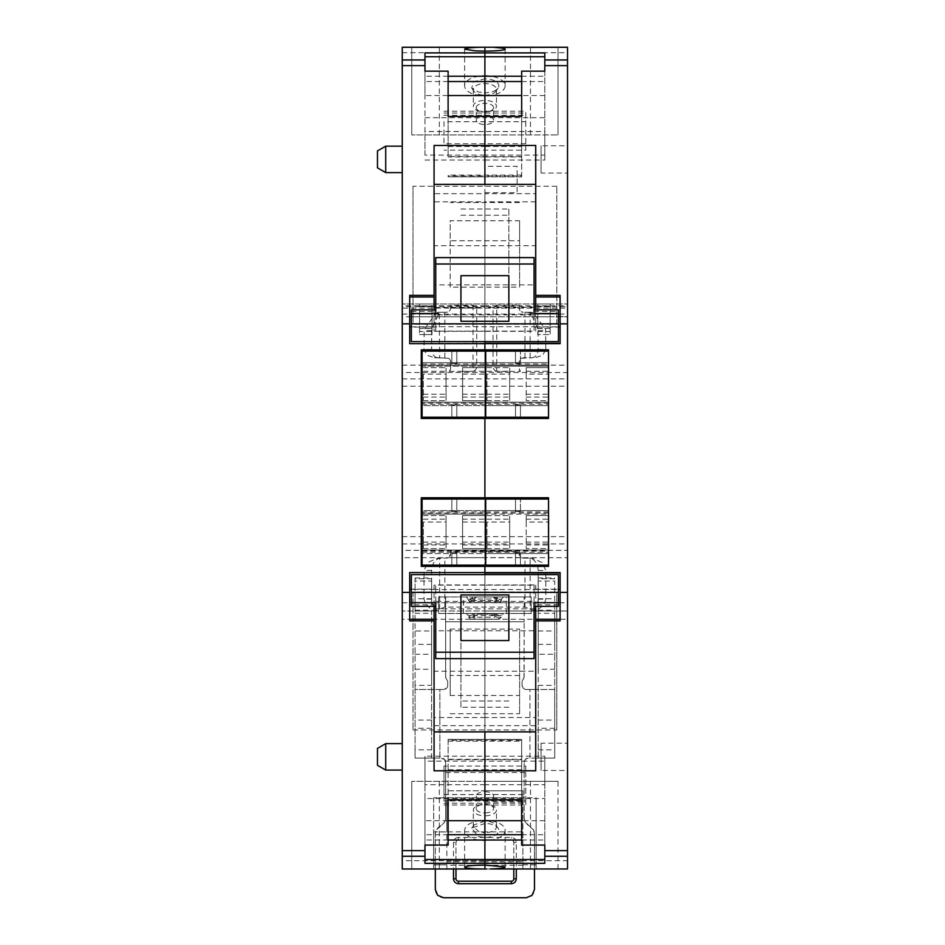 <?xml version="1.0" encoding="UTF-8"?>
<svg xmlns="http://www.w3.org/2000/svg" width="945" height="945" viewBox="0 0 945 945"><rect width="100%" height="100%" fill="white"/><g stroke="black" fill="none" stroke-linecap="round" stroke-linejoin="round"><path stroke-width="0.71" stroke-dasharray="4.72 3.54" d="M448.119 76.226L424.978 76.226L424.978 155.11L484.891 155.11L484.891 76.226L484.891 131.532L544.804 131.532L544.804 52.908M424.978 117.712L484.891 117.712L484.891 160.048L484.891 131.532L424.978 131.532L424.978 52.908M448.119 146.522L484.891 146.522L484.891 116.471L484.891 176.774C484.891 174.53 484.891 174.53 484.891 176.774C484.891 174.53 484.891 174.53 484.891 176.774L484.891 116.471L484.891 156.563L448.119 156.563L448.119 116.471L448.119 156.563M521.664 146.522L521.664 156.964L484.891 156.964L484.891 146.522L521.664 146.522L521.664 116.471L521.664 156.563L484.891 156.563L484.891 176.774C484.891 174.53 484.891 174.53 484.891 176.774C484.891 174.53 484.891 174.53 484.891 176.774L484.891 175.888L448.119 175.888M434.074 145.459L434.074 245.7L484.891 245.7L484.891 341.606L484.891 331.104L434.074 331.104L434.074 201.828L484.891 201.828L484.891 284.858L434.074 284.858L434.074 201.828M484.891 343.295L409.693 343.673L409.693 295.36M422.096 364.038L484.891 364.038L484.891 351.103L484.891 405.641L484.891 402.133L548.525 402.133L484.891 402.133L484.891 417.217L484.891 402.157L421.269 402.133L421.269 418.458L548.525 418.458L548.525 402.157L422.096 402.133L484.891 402.157L484.891 405.641L548.525 405.641L548.525 402.133M422.096 511.966L484.891 511.966L484.891 499.031L484.891 553.569L484.891 550.049L548.525 550.049L484.891 550.049L484.891 565.134L484.891 550.073L421.269 550.049L421.269 566.374L548.525 566.374L548.525 550.073L422.096 550.049L484.891 550.073L484.891 553.569L548.525 553.569L548.525 550.049M560.09 620.889L560.09 572.564L484.891 572.942M535.72 606.383L535.72 585.132L484.891 585.132L484.891 608.828L484.891 574.643L484.891 585.132L434.074 585.132L434.074 770.777M434.074 608.828L484.891 608.828L484.891 731.879L484.891 671.233L434.074 671.233L434.074 630.752L484.891 630.752L484.891 717.527L434.074 717.527M521.664 759.674L484.891 759.674L484.891 739.474L484.891 799.765L484.891 759.674L448.119 759.674L448.119 799.765L448.119 769.726L484.891 769.726L484.891 799.765L484.891 740.348L521.664 740.348L521.664 739.38L521.664 799.765L521.664 740.348M448.119 759.674L448.119 739.474L448.119 741.152L448.119 739.474L484.891 739.38L484.891 740.348L484.891 739.38L521.664 739.38M448.119 845.066L448.119 820.709L424.978 820.709L424.978 840.022L424.978 761.138L484.891 761.138L484.891 840.022L484.891 784.704L544.804 784.704L544.804 863.34M424.978 784.704L424.978 798.537L484.891 798.537L484.891 840.022L484.891 761.138L544.804 761.138L544.804 756.201L484.891 756.201L484.891 784.704L424.978 784.704L424.978 756.201L484.891 756.201L484.891 798.537L544.804 798.537M522.904 801.962L484.891 801.962L484.891 790.835L522.904 790.835L522.904 801.832L522.904 797.757L433.66 797.757L484.891 797.757L484.891 800.32L484.891 797.757L433.66 797.757L433.66 831.848L484.891 831.848L484.891 797.757L484.891 865.136L484.891 820.307A20.247 10.123 0 0 1 494.601 821.548A20.247 10.123 0 0 1 505.138 830.431A20.247 10.123 0 0 1 484.891 840.554L484.891 791.709A8.682 4.335 0 0 1 489.947 792.512A8.682 4.335 0 0 1 493.573 796.044A8.682 4.335 0 0 1 484.891 800.38A8.682 4.335 0 0 1 476.221 796.044A8.682 4.335 0 0 1 479.836 792.512A8.682 4.335 0 0 1 484.891 791.709L484.891 804.254A8.682 4.335 180 0 0 476.221 808.589A8.682 4.335 180 0 0 480.733 812.405A8.682 4.335 0 0 0 484.891 812.936L484.891 815.818A11.564 5.788 180 0 1 479.351 815.11A11.564 5.788 0 0 1 473.327 810.042A11.564 5.788 0 0 1 484.891 804.254L484.891 812.936A8.682 4.335 180 0 0 493.573 808.589A8.682 4.335 180 0 0 489.061 804.786A8.682 4.335 0 0 0 484.891 804.254L484.891 820.307A20.247 10.123 0 0 0 464.645 830.431A20.247 10.123 0 0 0 475.193 839.314A20.247 10.123 0 0 0 484.891 840.554L484.891 837.412L478.205 836.561L471.744 828.103L484.891 823.461L484.891 820.307L484.891 861.828L484.891 860.635L522.904 860.635L522.904 861.828L484.891 861.828L484.891 781.326L484.891 861.828L446.879 861.828L446.879 868.987L484.891 868.987L484.891 781.326L411.76 781.326L558.034 781.326L484.891 781.326L484.891 868.987L484.891 860.73L567.532 860.73L567.532 619.258L484.891 619.258L484.891 602.733L484.891 770.281L484.891 619.258L402.263 619.258L402.263 611.002L484.891 611.002L402.263 611.002L402.263 557.704L484.891 557.704L484.891 550.356L484.891 602.733L484.891 557.704L567.532 557.704L567.532 550.356L484.891 550.356L484.891 365.16L484.891 550.356L402.263 550.356L402.263 557.704M484.891 801.832L484.891 868.987L402.263 868.987L484.891 868.987L411.76 868.987L446.879 868.987L433.66 868.987L446.879 868.987L446.879 801.974M484.891 776.093L484.891 860.73L484.891 776.093M421.269 366.164L484.891 366.188L422.096 366.164L484.891 366.188L484.891 364.038L548.525 364.038L548.525 349.863L421.269 349.863L421.269 366.164L421.269 362.679L421.269 365.16L484.891 365.16L484.891 304.007L484.891 405.641L548.525 405.641L548.525 403.172L421.269 403.172L421.269 405.641L484.891 405.641L421.269 405.641L421.269 402.133M484.891 306.735L484.891 316.811L484.891 305.802L484.891 316.811L484.891 306.735L402.263 306.735L402.263 304.007L484.891 304.007L402.263 304.007L402.263 308.141L567.532 308.141L567.532 304.007L484.891 304.007L567.532 304.007L567.532 306.735L484.891 306.735M402.263 306.735L402.263 316.811L402.263 305.802L484.891 305.802L484.891 47.25L484.891 305.802L567.532 305.802L567.532 316.811L484.891 316.811L567.532 316.811L567.532 306.735M567.532 305.802L567.532 47.25L484.891 47.25L484.891 134.922L558.034 134.922L411.76 134.922L484.891 134.922L484.891 47.25L484.891 134.922L484.891 47.25L411.76 47.25L558.034 47.25L402.263 47.25L402.263 305.802M484.891 51.113L484.891 75.683A20.247 10.123 180 0 1 494.601 76.923A20.247 10.123 180 0 1 505.138 85.806A20.247 10.123 180 0 1 484.891 95.929L484.891 115.857A8.682 4.335 180 0 1 493.573 120.204A8.682 4.335 180 0 1 489.947 123.724A8.682 4.335 180 0 1 484.891 124.539A8.682 4.335 180 0 1 479.836 123.724A8.682 4.335 180 0 1 476.221 120.204A8.682 4.335 180 0 1 484.891 115.857L484.891 75.683A20.247 10.123 180 0 0 464.645 85.806A20.247 10.123 180 0 0 475.193 94.689L484.891 95.929L484.891 92.787L478.205 91.937L471.744 88.133L473.504 81.778L484.891 78.825L484.891 51.113L484.891 95.929L484.891 51.113M424.978 155.11L424.978 131.532M424.978 160.048L484.891 160.048L484.891 117.712L544.804 117.712M448.119 81.518L424.978 81.518L424.978 76.226M448.119 71.17L448.119 95.528L424.978 95.528L424.978 81.518M521.664 156.563L521.664 176.774L521.664 175.085L521.664 176.774L448.119 176.774L448.119 175.085L448.119 176.774L484.891 176.774L484.891 156.964L448.119 156.964M535.72 145.459L535.72 245.7L484.891 245.7L484.891 193.69L434.074 193.69M535.72 245.7L535.72 193.69L484.891 193.69L484.891 201.828L535.72 201.828L535.72 284.858L484.891 284.858L484.891 307.409L434.074 307.409M411.347 326.828L434.074 326.828L434.074 331.104M548.525 364.038L548.525 366.164L484.891 366.164L548.525 366.188L484.891 366.188L484.891 362.679L421.269 362.679L484.891 362.679L484.891 365.16L548.525 365.16L548.525 403.172M421.269 365.16L421.269 403.172M422.096 404.283L548.525 404.283M548.525 511.966L484.891 511.966L484.891 514.092L422.096 514.092L484.891 514.104L421.269 514.104L421.269 497.791L548.525 497.791L548.525 553.569L421.269 553.569L484.891 553.569L484.891 551.089L548.525 551.089M421.269 514.104L421.269 510.595L484.891 510.595L484.891 551.089L421.269 551.089L421.269 553.569L421.269 550.049M548.525 513.076L421.269 513.076L421.269 510.595L548.525 510.595L484.891 510.595L484.891 514.104L548.525 514.092M421.269 513.076L421.269 551.089M422.096 552.199L548.525 552.199M484.891 572.564L409.693 572.564L409.693 620.889M434.074 606.383L434.074 589.42L411.347 589.42M434.074 589.42L434.074 585.132M535.72 585.132L535.72 608.828L484.891 608.828L484.891 630.752L535.72 630.752L535.72 717.527L484.891 717.527L484.891 725.665L434.074 725.665M448.119 769.726L448.119 740.348L484.891 740.348L484.891 759.272L448.119 759.272M448.119 739.38L484.891 739.38L484.891 741.152L484.891 739.474L448.119 739.38L448.119 740.348M448.119 834.73L424.978 834.73M448.119 840.022L424.978 840.022M424.978 761.138L424.978 756.201M424.978 798.537L424.978 863.34M484.891 821.075L473.988 824.926L473.327 826.851L479.351 831.931A11.564 5.788 0 0 0 484.891 832.639L484.891 837.412A13.951 6.981 0 0 0 498.05 828.103A13.951 6.981 0 0 0 491.589 824.312A13.951 6.981 0 0 0 484.891 823.461L484.891 804.254A11.564 5.788 180 0 1 490.443 804.963A11.564 5.788 0 0 1 496.468 810.042A11.564 5.788 0 0 1 484.891 815.818L484.891 832.639A11.564 5.788 180 0 0 496.468 826.851A11.564 5.788 180 0 0 495.806 824.926A11.564 5.788 180 0 0 490.443 821.784A11.564 5.788 0 0 0 484.891 821.075M411.76 868.987L411.76 781.326L411.76 868.987M446.879 861.828L446.879 860.635L484.891 860.635L484.891 831.848L522.904 831.848L522.904 868.987L536.134 868.987L536.134 797.757L484.891 797.757L522.904 797.757M433.66 797.757L433.66 864.864L433.66 831.848L446.879 831.954L446.879 860.635M446.879 797.757L446.879 831.954M484.891 801.974L522.904 801.832M446.879 800.32L522.904 800.32L522.904 868.987L484.891 868.987L558.034 868.987L522.904 868.987L522.904 790.835L446.879 790.835L484.891 790.835L484.891 865.266L446.879 865.266M402.263 868.987L402.263 619.258M402.263 550.356L402.263 372.507L567.532 372.507L567.532 308.141M402.263 308.141L402.263 372.507M406.385 316.811L484.891 316.811L406.385 316.811M411.76 134.922L411.76 47.25L411.76 134.922M476.221 107.647A8.682 4.335 0 0 1 484.891 103.312L484.891 100.418A11.564 5.788 0 0 1 490.443 101.127A11.564 5.788 180 0 1 496.468 106.206A11.564 5.788 180 0 1 484.891 111.994L484.891 95.173A11.564 5.788 0 0 0 495.806 91.311A11.564 5.788 0 0 0 496.468 89.385A11.564 5.788 0 0 0 490.443 84.306A11.564 5.788 180 0 0 484.891 83.597A11.564 5.788 0 0 0 473.327 89.385A11.564 5.788 0 0 0 473.988 91.311A11.564 5.788 0 0 0 479.351 94.465A11.564 5.788 180 0 0 484.891 95.173L484.891 92.787A13.951 6.981 180 0 0 498.05 88.133A13.951 6.981 180 0 0 491.589 79.687A13.951 6.981 180 0 0 484.891 78.825L484.891 100.418A11.564 5.788 180 0 0 473.327 106.206A11.564 5.788 180 0 0 479.351 111.286A11.564 5.788 0 0 0 484.891 111.994A8.682 4.335 180 0 1 480.733 111.463A8.682 4.335 0 0 1 476.221 107.647L476.221 120.204M424.978 71.17L424.978 95.528M402.263 146.168L402.263 172.616L402.263 146.168M402.263 743.632L402.263 770.08L402.263 743.632M434.074 309.865L434.074 326.828M424.978 845.066L424.978 820.709M433.66 864.864L433.66 868.987L433.66 864.864L446.879 864.864L433.66 864.864M385.725 172.616L385.725 146.168M385.725 770.08L385.725 743.632M377.468 167.844L377.468 150.94M377.468 765.308L377.468 748.405M493.573 107.647A8.682 4.335 0 0 1 484.891 111.994L484.891 103.312A8.682 4.335 180 0 1 489.061 103.844A8.682 4.335 0 0 1 493.573 107.647L493.573 120.204M522.904 865.266L484.891 865.266L484.891 868.987L484.891 860.73L402.263 860.73M521.664 769.726L484.891 769.726L484.891 759.272L521.664 759.272M535.72 717.527L535.72 725.665L484.891 725.665L484.891 671.233L535.72 671.233L535.72 770.777M484.891 307.409L484.891 331.104L535.72 331.104L535.72 307.409L484.891 307.409M521.664 175.888L521.664 176.857L484.891 176.774L484.891 175.888L521.664 175.888L521.664 156.964M544.804 71.17L544.804 155.11L484.891 155.11L484.891 160.048L544.804 160.048L544.804 131.532M544.804 155.11L544.804 160.048M558.034 134.922L558.034 47.25L558.034 134.922M558.448 316.575L567.532 316.599M567.532 372.507L567.532 550.356M567.532 619.258L567.532 611.002L484.891 611.002L567.532 611.002L567.532 557.704M486.616 868.987L567.532 868.987L567.532 860.73M484.891 868.987L567.532 868.987M522.904 861.828L522.904 868.987L536.134 868.987L536.134 797.757M522.904 831.848L522.904 860.635M558.034 868.987L558.034 781.326M544.804 756.201L544.804 784.704M521.664 840.022L544.804 840.022L544.804 761.138M521.664 834.73L544.804 834.73L544.804 840.022M544.804 845.066L544.804 834.73M544.804 820.709L521.664 820.709L521.664 845.066M484.891 739.474L521.664 739.474L521.664 741.152L521.664 739.474L484.891 739.474M535.72 725.665L535.72 671.233M535.72 608.828L535.72 630.752M535.72 589.42L558.448 589.42M548.525 565.134L422.096 565.134L422.096 499.031L456.801 499.031L456.801 511.422L456.801 499.031L520.435 499.031L520.435 511.422L520.435 499.031L548.525 499.031L548.525 565.134L548.939 515.557L548.939 548.608L526.211 548.608L526.211 515.557L548.939 515.557L526.211 515.557L526.211 522.053L548.939 522.053M548.525 417.217L422.096 417.217L422.096 351.103L456.801 351.103L456.801 363.506L456.801 351.103L520.435 351.103L520.435 363.506L520.435 351.103L548.525 351.103L548.525 417.217L548.939 367.629L548.939 400.692L526.211 400.692L526.211 367.629L548.939 367.629L526.211 367.629L526.211 374.125L548.939 374.125M548.525 366.188L548.525 362.679L484.891 362.679L548.525 362.679L548.525 365.16M484.891 343.673L560.09 343.673L560.09 295.36M535.72 309.865L535.72 326.828L558.448 326.828M535.72 326.828L535.72 331.104M535.72 284.858L535.72 307.409M535.72 193.69L535.72 201.828M521.664 81.518L544.804 81.518M544.804 95.528L521.664 95.528L521.664 71.17M521.664 76.226L544.804 76.226M567.532 145.754L567.532 173.018L567.532 145.754L541.083 145.754L541.083 173.018L567.532 173.018M567.532 770.494L567.532 743.219L567.532 770.494L541.083 770.494L541.083 743.219L567.532 743.219M541.083 173.018L541.083 145.754M541.083 743.219L541.083 770.494M538.201 758.091L554.727 758.091L538.201 758.091L538.201 689.507L529.932 689.507L529.932 758.091L554.727 758.091L554.727 689.507L526.211 689.507A4.134 4.134 0 0 1 522.077 685.373L522.077 681.239L523.589 678.616A4.134 4.134 0 0 0 524.002 677.624L522.077 681.239L522.077 685.373L523.294 688.291L526.211 689.507L529.932 689.507L529.932 758.091L528.279 758.091A4.134 4.134 0 0 0 525.361 759.307L528.279 758.091L538.201 758.091L538.201 581.045L554.727 581.045L554.727 611.002L554.727 581.045M538.201 644.372L554.727 644.372L554.727 611.002L538.201 611.002L554.727 611.002L538.201 611.002L538.201 577.986L554.727 577.986M554.727 578.777L538.201 578.777L538.201 581.045M519.195 551.419L519.195 553.983L519.195 551.419L450.6 551.419L450.6 553.983A4.134 4.134 0 0 1 448.532 557.562L450.6 553.983L450.6 551.419M521.522 557.704A4.134 4.134 0 0 0 523.317 558.117L524.959 558.117L523.317 558.117A4.134 4.134 0 0 1 521.25 557.562L519.195 553.983A4.134 4.134 0 0 0 521.25 557.562L448.273 557.704M425.073 602.733L544.722 602.733C541.674 607.233 538.296 609.927 534.563 610.836L524.959 607.092L444.835 607.092L435.22 610.836C431.499 609.927 428.109 607.233 425.073 602.733L423.998 599.118L423.998 570.508L427.742 562.523L437.204 558.294L446.465 558.117L438.681 558.117M446.465 558.117L447.54 557.975L446.465 558.117M544.722 602.733L545.785 599.118L545.785 570.508L542.052 562.523L532.59 558.294L524.959 558.117L532.59 558.294M439.661 609.159L439.661 558.294A12.391 9.663 -90 0 0 433.909 562.523A12.391 9.663 -90 0 0 431.629 570.508L431.629 599.118A8.269 6.45 -90 0 0 431.782 600.914A8.269 6.45 -90 0 0 432.231 602.615L435.22 610.836M437.204 558.294L440.335 558.117M534.563 610.836L537.551 602.615A8.269 6.45 90 0 0 538.012 600.914A8.269 6.45 90 0 0 538.154 599.118L538.154 570.508A12.391 9.663 90 0 0 535.886 562.523A12.391 9.663 90 0 0 530.133 558.294L530.133 609.159M529.448 558.117L531.114 558.117M531.716 357.718A8.269 6.45 90 0 0 536.276 355.296A8.269 6.45 90 0 0 538.154 349.449L538.048 329.486A4.134 3.225 90 0 0 537.729 328.482L530.984 313.504A2.481 1.937 90 0 0 530.133 312.5L530.133 357.718L523.317 357.718L520.4 358.923L519.195 361.852L519.195 368.455L520.4 371.385A4.134 4.134 0 0 1 519.195 368.455L519.195 361.852A4.134 4.134 0 0 1 521.25 358.273L532.59 357.718M496.763 371.432C494.034 370.452 492.794 368.361 493.042 365.16L493.042 308.141L496.763 305.188L496.763 371.432L520.4 371.385M519.195 305.188L519.195 308.141L519.195 305.188L496.763 305.188M519.738 310.196A4.134 4.134 0 0 1 519.195 308.141L519.738 310.196A4.134 4.134 0 0 0 521.25 311.708L519.738 310.196M538.154 349.449L545.785 349.449L542.69 355.296L535.189 357.718M545.785 349.449L545.608 329.486L533.393 312.925L524.959 312.263L531.279 312.263M523.317 312.263L521.25 311.708A4.134 4.134 0 0 0 523.317 312.263M529.531 312.263L532.59 312.5M550.179 328.376L537.788 328.376L537.788 334.577L550.179 334.577L537.788 334.577L537.788 304.007L537.788 306.038L550.179 306.038L550.179 304.007L550.179 334.577L550.179 316.811L537.788 316.811L537.788 304.007L550.073 304.007M537.788 304.007L550.179 304.007L550.179 316.811L537.788 316.811L537.788 328.376M450.6 368.455A4.134 4.134 0 0 1 449.395 371.385L450.6 368.455L450.6 361.852L450.6 368.455M449.395 371.385L473.032 371.432C475.748 370.452 476.989 368.361 476.741 365.16L476.741 308.141L473.032 305.188L450.6 305.188L450.6 308.141A4.134 4.134 0 0 1 448.532 311.708A4.134 4.134 0 0 0 450.6 308.141L450.6 305.188M437.204 357.718L439.661 357.718L439.177 312.925A2.481 1.937 -90 0 0 438.811 313.504L432.066 328.482A4.134 3.225 -90 0 0 431.747 329.486A4.134 3.225 -90 0 0 431.629 330.549L431.629 349.449L433.519 355.296A8.269 6.45 -90 0 0 438.078 357.718L448.532 358.273A4.134 4.134 0 0 1 450.6 361.852A4.134 4.134 0 0 0 448.532 358.273L434.594 357.718L427.105 355.296L423.998 349.449L424.187 329.486L435.799 313.504L440.252 312.263L437.204 312.5M447.54 312.122L444.835 312.263L447.54 312.122M444.835 357.718L444.835 312.263L438.515 312.263M444.835 312.263L440.252 312.263M438.078 357.718L434.594 357.718M431.593 604.646L431.593 578.777L431.593 604.646M415.068 577.986L431.593 577.986L431.593 578.777L415.068 578.777L415.068 581.045L431.593 581.045M431.593 598.776L415.068 598.776L415.068 685.373L431.593 685.373L431.593 611.002L415.068 611.002L415.068 631.012L431.593 631.012L431.593 611.002L415.068 611.002L415.068 581.045M415.068 598.776L415.068 578.777M419.615 306.735L432.007 306.735L432.054 304.007L419.615 304.007L419.615 314.071L432.007 314.071L432.007 334.577L432.007 331.482L419.615 331.482L419.615 334.577L419.615 314.071M419.71 304.007L432.054 304.007M432.007 331.482L432.007 306.038L419.615 306.038L419.615 331.482M432.007 306.735L432.007 314.071M419.615 316.811L432.007 316.811L419.615 316.811M432.007 334.577L419.615 334.577L432.007 334.577M443.985 800.97L443.985 766.064L525.798 766.064L525.798 772.49L443.985 772.49L443.985 800.97L525.798 800.97L525.798 804.998L525.798 766.064M443.985 766.064L443.985 772.49M443.985 794.544L525.798 794.544M525.798 800.97L525.798 772.49M443.985 803.191L525.798 803.191M443.985 804.998L525.798 804.998M525.798 143.746L443.985 143.746L443.985 121.704L525.798 121.704L525.798 111.238L525.798 150.172L443.985 150.172M443.985 121.704L443.985 143.746M443.985 115.278L525.798 115.278M525.798 121.704L525.798 150.172M443.985 111.238L525.798 111.238M443.985 113.057L525.798 113.057M556.794 324.229L556.794 186.26L556.794 324.229L413 324.229L413 186.26L413 324.229M534.067 257.607L534.067 314.862L435.728 314.862L435.728 257.607M556.794 186.26L413 186.26M450.186 240.751L450.186 287.15L519.608 287.15L519.608 220.764L450.186 220.764L450.186 240.751L519.608 240.751L519.608 287.15M435.728 314.862L435.728 326.71L534.067 326.71L534.067 331.305L534.067 327.088L558.448 327.088L558.448 341.606L411.347 341.606L411.347 327.088L435.728 327.088L435.728 331.305L435.728 326.71M435.728 327.088L435.728 313.539M534.067 327.088L534.067 313.539M534.067 314.862L534.067 326.71M450.186 287.15L450.186 220.764M519.608 220.764L519.608 240.751M519.608 202.502L450.186 202.502M411.347 309.865L411.347 327.088M534.067 311.389L558.448 311.389L558.448 309.865M558.448 311.389L558.448 327.088M460.936 321.288L460.936 275.692M460.936 208.975L508.859 208.975L508.859 275.692M508.859 321.288L508.859 208.975M460.936 215.236L508.859 215.236M413 592.007L413 729.977L413 592.007L556.794 592.007L556.794 729.977L556.794 592.007M435.728 658.63L435.728 601.374L534.067 601.374L534.067 658.63M413 729.977L556.794 729.977M519.608 675.486L450.186 675.486L450.186 629.098L519.608 629.098L519.608 713.735L519.608 629.098M534.067 601.374L534.067 589.538L435.728 589.538L435.728 584.943L435.728 589.148L411.347 589.148L411.347 574.643L558.448 574.643L558.448 589.148L534.067 589.148L534.067 584.943L534.067 589.538M534.067 589.148L534.067 602.709M435.728 589.148L435.728 602.709M435.728 601.374L435.728 589.538M450.186 629.098L450.186 695.473L519.608 695.473M450.186 695.473L450.186 675.486M450.186 713.735L519.608 713.735M558.448 606.383L558.448 589.148M435.728 604.859L411.347 604.859L411.347 606.383M411.347 604.859L411.347 589.148M508.859 594.948L508.859 640.545M508.859 707.273L460.936 707.273L460.936 640.545M460.936 594.948L460.936 707.273M508.859 701.013L460.936 701.013M435.314 868.987L435.314 833.833A8.269 8.269 0 0 1 438.834 827.064L442.118 824.772L436.247 830.017L435.314 833.833L435.314 889.481A8.269 8.269 0 0 0 443.571 897.75L526.211 897.75A8.269 8.269 0 0 0 534.48 889.481L534.48 833.833A8.269 8.269 0 0 0 533.523 829.993L525.077 821.819A8.269 8.269 0 0 0 527.676 824.772L530.948 827.064A8.269 8.269 0 0 1 533.523 829.993L534.48 833.833L534.48 868.987M524.144 818.004L525.077 821.819A8.269 8.269 0 0 1 524.144 818.004L524.144 762.225L524.144 818.004M525.361 759.307L524.144 762.225A4.134 4.134 0 0 1 525.361 759.307M524.002 677.624L524.144 621.739L524.144 676.561A4.134 4.134 0 0 1 524.002 677.624M463.404 613.482L463.404 596.957L438.622 596.957L445.638 596.957L445.638 676.561L447.706 681.239L447.706 685.373L446.501 688.291A4.134 4.134 0 0 0 447.706 685.373L447.706 681.239L446.194 678.616A4.134 4.134 0 0 1 445.638 676.561L445.638 596.957L531.173 596.957L506.378 596.957L506.378 613.482L531.173 613.482L531.173 596.957L531.173 613.482L524.144 613.482L524.144 621.739L524.144 596.957L524.144 613.482L438.622 613.482L506.378 613.482M443.571 689.507L446.501 688.291A4.134 4.134 0 0 1 443.571 689.507L439.862 689.507L443.571 689.507M415.068 685.373L415.068 689.507L439.862 689.507L439.862 758.091L444.433 759.307A4.134 4.134 0 0 0 441.516 758.091L415.068 758.091L415.068 689.507L431.593 689.507L431.593 758.091L415.068 758.091L415.068 749.834L431.593 749.834L431.593 758.091L415.068 758.091M445.638 762.225L444.433 759.307A4.134 4.134 0 0 1 445.638 762.225L445.638 818.004L444.705 821.819A8.269 8.269 0 0 0 445.638 818.004L445.638 762.225M442.118 824.772L444.705 821.819A8.269 8.269 0 0 1 442.118 824.772M513.82 868.987L513.82 842.385A2.481 2.481 0 0 0 511.339 839.904L458.455 839.904L458.455 837.424L511.339 837.424C514.352 837.719 516.005 839.373 516.301 842.385L516.301 868.987M458.455 837.424C455.443 837.719 453.789 839.373 453.494 842.385L453.494 868.987M455.974 868.987L455.974 842.385L455.974 878.744L456.695 880.492L458.455 881.224L511.339 881.224L513.088 880.492L513.82 878.744L513.82 842.385L513.088 840.625L511.339 839.904L511.339 837.424M511.339 839.904L458.455 839.904A2.481 2.481 0 0 0 455.974 842.385L453.494 842.385M458.455 839.904L456.695 840.625L455.974 842.385M538.201 669.225L538.201 654.247L554.727 654.247L554.727 685.373L538.201 685.373L538.201 669.225L554.727 669.225M538.201 685.373L538.201 689.507L554.727 689.507L554.727 685.373M554.727 758.091L554.727 644.372M554.727 611.002L554.727 654.247M431.593 758.091L439.862 758.091L439.862 689.507L431.593 689.507L431.593 685.373M415.068 631.012L415.068 749.834M538.201 611.002L538.201 613.281L554.727 613.281M538.201 654.247L538.201 613.281M468.2 613.482L501.594 613.482L484.891 614.014C477.048 614.321 472.287 616.022 470.645 619.105L468.614 617.203L470.055 615.549A2.067 1.855 90 0 0 468.2 613.482L484.891 613.482M431.593 631.012L431.593 749.834M415.068 610.21L431.593 610.21L431.593 611.002L415.068 611.002M463.404 596.957L506.378 596.957M495.015 596.957L474.91 596.957C478.418 597.429 470.279 598.374 469.984 599.012L471.85 600.914L476.563 596.957L497.909 596.957L495.015 596.957L495.015 599.012L468.366 599.012L469.984 599.012L468.614 600.666L470.645 602.567L499.149 602.567L470.433 602.733L499.149 602.733A2.067 2.032 90 0 0 501.181 600.666L499.149 602.567L493.231 596.957M494.885 596.957C491.719 597.559 499.492 598.35 499.81 599.012L501.429 599.012L503.484 596.957L497.909 596.957A2.067 1.441 90 0 0 496.468 599.012L495.015 599.012L495.015 600.666L474.78 600.666L474.78 596.957M476.563 596.957L474.91 596.957M438.622 596.957L438.622 613.482L438.622 596.957M474.78 613.482L474.78 615.549L501.429 615.549L499.74 615.549L501.429 617.203L499.149 619.105L501.181 617.203L500.07 619.034A2.067 2.032 -90 0 1 499.149 619.258L470.445 619.258A2.067 2.032 -90 0 1 468.614 617.203L470.645 619.258A2.067 2.032 -90 0 1 470.445 619.258L474.78 619.258A2.067 1.441 90 0 1 473.339 617.463A2.067 1.441 90 0 1 473.327 617.203L468.366 617.203L468.366 615.549L470.055 615.549C473.386 614.498 478.335 613.931 484.891 613.825C491.459 613.931 496.397 614.498 499.74 615.549L501.594 613.482M499.362 602.733L501.429 600.666L501.429 599.012L496.468 599.012L496.468 600.666L501.429 600.666L499.81 599.012L497.944 600.914M499.362 619.258L495.015 619.258A2.067 1.441 90 0 0 495.712 619.01A2.067 1.441 90 0 0 496.468 617.203L496.468 615.549A2.067 1.441 -90 0 1 497.909 613.482M495.015 613.482L495.015 617.203L474.78 617.203L474.78 619.258L495.015 619.258L495.015 617.203L501.429 617.203L501.429 615.549L503.484 613.482M423.336 374.125L423.336 400.692L423.336 374.125L446.052 374.125L446.052 367.629L446.052 400.692L446.052 374.125M423.336 400.692L446.052 400.692L423.336 400.692M423.336 397.065L446.052 397.065M456.801 417.217L456.801 404.826L451.84 404.826L451.84 417.217L451.84 404.826L456.801 404.826L456.801 417.217M451.84 351.103L451.84 363.506L451.84 351.103M456.801 363.506L451.84 363.506L456.801 363.506M485.718 417.217L485.718 351.103L485.718 417.217M462.589 374.125L462.589 367.629L485.305 367.629L485.305 400.692L485.305 367.629L462.589 367.629L462.589 400.692L485.305 400.692L462.589 400.692L462.589 374.125L485.305 374.125M423.336 367.629L446.052 367.629L423.336 367.629M423.336 371.267L446.052 371.267M423.336 394.195L446.052 394.195M462.589 371.267L485.305 371.267M462.589 394.195L485.305 394.195M462.589 397.065L485.305 397.065M486.958 374.125L486.958 400.692L486.958 374.125L509.686 374.125L509.686 367.629L509.686 400.692L509.686 374.125M486.958 400.692L509.686 400.692L486.958 400.692M486.958 397.065L509.686 397.065M526.211 374.125L526.211 400.692L548.525 400.692L548.525 351.103M520.435 417.217L520.435 404.826L515.474 404.826L515.474 417.217L515.474 404.826L520.435 404.826L520.435 417.217M515.474 351.103L515.474 363.506L515.474 351.103M520.435 363.506L515.474 363.506L520.435 363.506M486.958 367.629L509.686 367.629L486.958 367.629M486.958 371.267L509.686 371.267M486.958 394.195L509.686 394.195M526.211 371.267L548.939 371.267M526.211 394.195L548.939 394.195M526.211 397.065L548.939 397.065M423.336 522.053L423.336 548.608L423.336 522.053L446.052 522.053L446.052 515.557L446.052 548.608L446.052 522.053M423.336 548.608L446.052 548.608L423.336 548.608M423.336 544.981L446.052 544.981M456.801 565.134L456.801 552.742L451.84 552.742L451.84 565.134L451.84 552.742L456.801 552.742L456.801 565.134M451.84 499.031L451.84 511.422L451.84 499.031M456.801 511.422L451.84 511.422L456.801 511.422M485.718 565.134L485.718 499.031L485.718 565.134M462.589 522.053L462.589 515.557L485.305 515.557L485.305 548.608L485.305 515.557L462.589 515.557L462.589 548.608L485.305 548.608L462.589 548.608L462.589 522.053L485.305 522.053M423.336 515.557L446.052 515.557L423.336 515.557M423.336 519.183L446.052 519.183M423.336 542.111L446.052 542.111M462.589 519.183L485.305 519.183M462.589 542.111L485.305 542.111M462.589 544.981L485.305 544.981M486.958 522.053L486.958 548.608L486.958 522.053L509.686 522.053L509.686 515.557L509.686 548.608L509.686 522.053M486.958 548.608L509.686 548.608L486.958 548.608M486.958 544.981L509.686 544.981M526.211 522.053L526.211 548.608L548.525 548.608L548.525 499.031M520.435 565.134L520.435 552.742L515.474 552.742L515.474 565.134L515.474 552.742L520.435 552.742L520.435 565.134M515.474 499.031L515.474 511.422L515.474 499.031M520.435 511.422L515.474 511.422L520.435 511.422M486.958 515.557L509.686 515.557L486.958 515.557M486.958 519.183L509.686 519.183M486.958 542.111L509.686 542.111M526.211 519.183L548.939 519.183M526.211 542.111L548.939 542.111M526.211 544.981L548.939 544.981M439.319 868.987L439.319 781.326M402.263 602.733L567.532 602.733M402.263 543.977L567.532 543.977M402.263 536.63L567.532 536.63M402.263 386.221L567.532 386.221M402.263 378.874L567.532 378.874M402.263 365.16L567.532 365.16M402.263 314.071L567.532 314.071M402.263 52.684L567.532 52.684M439.319 134.922L439.319 47.25M530.476 134.922L530.476 47.25M484.891 192.709L517.128 192.709L517.128 166.308L484.891 166.308M530.476 868.987L530.476 781.326M522.904 864.864L536.134 864.864M538.201 598.776L554.727 598.776M524.959 607.092L524.959 558.117M444.835 607.092L444.835 558.117M432.231 602.615L424.99 602.615M537.551 602.615L544.792 602.615M431.629 570.508L423.998 570.508M431.629 599.118L423.998 599.118M538.154 599.118L545.785 599.118M538.154 570.508L545.785 570.508M519.195 365.16L493.042 365.16M493.042 308.141L519.195 308.141M524.959 357.718L524.959 312.263M538.154 330.549L545.785 330.549M537.729 328.482L545.076 328.482M533.996 313.504L530.984 313.504M537.788 331.482L550.179 331.482M550.179 314.071L537.788 314.071M550.179 306.735L537.788 306.735M450.6 365.16L476.741 365.16M473.032 305.188L473.032 371.432M476.741 308.141L450.6 308.141M438.811 313.504L435.799 313.504M424.707 328.482L432.066 328.482M431.629 330.549L423.998 330.549M431.629 349.449L423.998 349.449M432.007 328.376L419.615 328.376M435.728 331.305L534.067 331.305M411.347 311.389L435.728 311.389M534.067 584.943L435.728 584.943M558.448 604.859L534.067 604.859M445.638 621.739L524.144 621.739L445.638 621.739M513.82 842.385L516.301 842.385M538.201 749.834L554.727 749.834M554.727 728.288L538.201 728.288M538.201 720.031L554.727 720.031M538.201 631.012L554.727 631.012M415.068 613.281L431.593 613.281M431.593 644.372L415.068 644.372M431.593 720.031L415.068 720.031M431.593 728.288L415.068 728.288M415.068 669.225L431.593 669.225M415.068 654.247L431.593 654.247M466.298 613.482L468.366 615.549L473.327 615.549A2.067 1.441 -90 0 0 471.886 613.482M473.327 615.549L474.78 615.549L474.78 617.203L473.327 617.203L473.327 615.549M471.886 596.957L473.327 599.012L473.327 600.666A2.067 1.441 -90 0 0 474.78 602.733L474.78 600.666L468.366 600.666L470.433 602.733M466.298 596.957L470.645 602.733L471.85 600.914M470.645 619.105L499.149 619.105C497.495 616.022 492.747 614.321 484.891 614.014M496.468 600.666L495.015 600.666L495.015 602.733A2.067 1.441 -90 0 0 496.468 600.666M521.664 175.085L448.119 175.085M521.664 176.857L448.119 176.857M448.119 741.152L521.664 741.152M464.645 867.085L464.645 830.431M473.988 824.926L471.744 828.103M473.327 826.851L473.327 810.042M476.221 808.589L476.221 796.044M464.645 49.164L464.645 85.806M473.988 91.311L471.744 88.133M473.327 89.385L473.327 106.206M505.138 49.187L505.138 85.806M495.806 91.311L498.05 88.133M496.468 89.385L496.468 106.206M505.138 867.085L505.138 830.431M495.806 824.926L498.05 828.103M496.468 826.851L496.468 810.042M493.573 808.589L493.573 796.044M538.201 610.21L554.727 610.21"/><path stroke-width="1.42" d="M484.891 868.987L486.604 868.987L484.891 868.987L484.891 865.136L484.891 868.987L402.263 868.987L402.263 47.25L484.891 47.25L484.891 76.226L448.119 76.226M448.119 81.518L484.891 81.518L484.891 76.226L484.891 184.358L434.074 184.358M535.72 184.358L484.891 184.358L484.891 145.459L434.074 145.459L434.074 295.36L409.693 295.36L409.693 343.673L484.891 343.673L484.891 349.863L484.891 341.606L484.891 343.295L560.09 343.295M484.891 349.863L484.891 351.103L484.891 349.863L421.269 349.863L421.269 418.458L484.891 418.458L484.891 497.791L484.891 417.217L484.891 418.458L548.525 418.458L548.525 349.863L484.891 349.863M484.891 497.791L484.891 499.031L484.891 497.791L421.269 497.791L421.269 566.374L484.891 566.374L484.891 572.564L484.891 565.134L484.891 566.374L548.525 566.374L548.525 497.791L484.891 497.791M560.09 572.942L484.891 572.942L484.891 574.643L484.891 572.564L409.693 572.564L409.693 620.889L434.074 620.889L434.074 770.777L484.891 770.777L484.891 731.879L484.891 799.765L521.664 799.765L521.664 845.066L544.804 845.066L544.804 863.34L484.891 863.34L484.891 840.022L448.119 840.022M448.119 834.73L484.891 834.73L484.891 840.022L484.891 799.765L448.119 799.765L448.119 845.066L424.978 845.066L424.978 863.34L484.891 863.34L484.891 859.489L424.978 859.489M464.645 49.164L475.193 50.865L484.891 51.113L484.891 47.25L567.532 47.25L567.532 868.963L490.219 868.963C500.968 868.561 505.882 867.853 504.961 866.813L484.891 865.136L484.891 863.34L484.891 865.136C473.457 865.254 466.771 865.809 464.834 866.813L464.645 867.085M505.138 49.187L504.961 49.423C503.023 50.428 496.326 50.995 484.891 51.113L484.891 56.759L424.978 56.759M521.664 81.518L484.891 81.518L484.891 95.528L448.119 95.528L448.119 116.471L484.891 116.471L484.891 145.459L535.72 145.459L535.72 295.36L560.09 295.36L560.09 323.84L567.532 323.84M402.263 59.96L424.978 59.96L424.978 71.17L448.119 71.17L448.119 116.471M409.693 326.828L411.347 326.828M421.269 364.038L422.096 364.038M421.269 366.188L422.096 366.188L421.269 366.164M421.269 402.133L422.096 402.133L421.269 402.157M421.269 404.283L422.096 404.283M421.269 511.966L422.096 511.966M421.269 514.104L422.096 514.104L421.269 514.092M421.269 550.049L422.096 550.049L421.269 550.073M421.269 552.199L422.096 552.199M411.347 589.42L409.693 589.42M434.074 731.879L535.72 731.879M448.119 799.765L448.119 820.709L484.891 820.709L484.891 770.777L535.72 770.777L535.72 606.383M464.834 866.813C463.901 867.652 467.35 868.313 475.193 868.786L483.178 868.987M464.834 49.423C463.936 48.396 468.838 47.675 479.576 47.285L483.178 47.25M521.664 116.471L521.664 95.528L484.891 95.528L484.891 116.471L521.664 116.471L521.664 71.17L544.804 71.17L544.804 52.908L424.978 52.908L424.978 59.96M434.074 295.36L434.074 309.865M434.074 620.889L434.074 606.383M385.725 146.168L385.725 172.616L377.468 167.844L377.468 150.94L385.725 146.168L402.263 146.168M385.725 172.616L402.263 172.616M385.725 743.632L385.725 770.08L377.468 765.308L377.468 748.405L385.725 743.632L402.263 743.632M385.725 770.08L402.263 770.08M544.804 56.759L484.891 56.759L484.891 76.226L521.664 76.226M544.804 859.489L484.891 859.489L484.891 840.022L521.664 840.022M521.664 834.73L484.891 834.73L484.891 820.709L521.664 820.709L521.664 799.765M504.961 49.423C505.894 48.585 502.445 47.935 494.601 47.451L567.532 47.285M486.604 47.25L490.219 47.285M484.891 572.564L560.09 572.564L560.09 620.889L535.72 620.889M558.448 589.42L560.09 589.42M484.891 343.673L560.09 343.673L560.09 323.84M558.448 326.828L560.09 326.828M567.532 868.963L490.219 868.963M535.72 295.36L535.72 309.865M435.728 264.009L534.067 264.009L534.067 257.607L435.728 257.607L435.728 313.539L411.347 313.539L411.347 309.865L435.728 309.865M534.067 264.009L534.067 313.539L558.448 313.539L558.448 309.865L534.067 309.865M460.936 313.539L460.936 275.692L508.859 275.692L508.859 321.288L460.936 321.288L460.936 313.539M558.448 323.84L411.347 323.84L411.347 341.606L558.448 341.606L558.448 313.539M411.347 323.84L411.347 313.539M435.728 658.63L534.067 658.63L534.067 652.227L435.728 652.227L435.728 658.63M534.067 606.383L558.448 606.383L558.448 602.709L534.067 602.709L534.067 652.227M435.728 652.227L435.728 602.709L411.347 602.709L411.347 606.383L435.728 606.383M508.859 602.709L508.859 640.545L460.936 640.545L460.936 594.948L508.859 594.948L508.859 602.709M411.347 602.709L411.347 592.409L558.448 592.409L558.448 602.709M411.347 592.409L411.347 574.643L558.448 574.643L558.448 592.409M435.314 868.987L435.314 889.481L437.736 895.328L443.571 897.75L526.211 897.75L532.059 895.328L534.48 889.481L534.48 868.987M516.301 868.987L516.301 878.744L513.82 878.744L513.82 868.987M453.494 868.987L453.494 878.744C453.789 881.756 455.443 883.41 458.455 883.705L511.339 883.705C514.352 883.41 516.005 881.756 516.301 878.744M455.974 868.987L455.974 878.744A2.481 2.481 0 0 0 458.455 881.224L511.339 881.224A2.481 2.481 0 0 0 513.82 878.744M548.525 417.217L485.718 417.217L485.718 351.103L422.096 351.103L422.096 417.217L485.718 417.217L485.718 351.103L548.525 351.103M548.525 565.134L485.718 565.134L485.718 499.031L422.096 499.031L422.096 565.134L485.718 565.134L485.718 499.031L548.525 499.031M402.263 323.84L409.693 323.84M402.263 65.618L424.978 65.618M402.263 592.409L409.693 592.409M402.263 850.63L424.978 850.63M402.263 868.963L479.576 868.963M402.263 856.276L424.978 856.276M402.263 47.285L479.576 47.285M409.693 296.966L434.074 296.966M434.074 619.282L409.693 619.282M544.804 856.276L567.532 856.276M544.804 850.63L567.532 850.63M560.09 592.409L567.532 592.409M544.804 65.618L567.532 65.618M544.804 59.96L567.532 59.96M560.09 619.282L535.72 619.282M535.72 296.966L560.09 296.966M511.339 881.224L511.339 883.705M458.455 883.705L458.455 881.224M455.974 878.744L453.494 878.744"/></g></svg>
